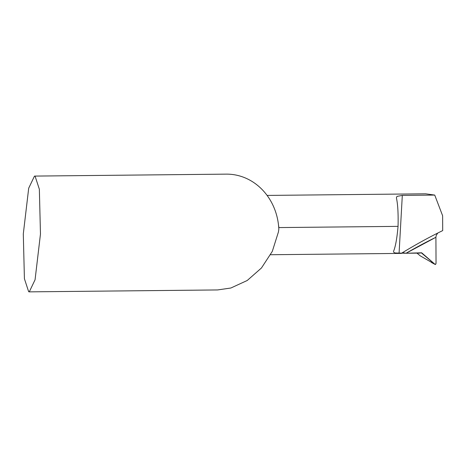 <?xml version="1.0" encoding="UTF-8"?>
<svg xmlns="http://www.w3.org/2000/svg" width="466" height="466" viewBox="0 0 466 466"><rect width="100%" height="100%" fill="white"/><g stroke="black" fill="none" stroke-linecap="round" stroke-linejoin="round"><path stroke-width="0.7" d="M437.76 233.047L436.205 235.394L435.908 237.281A1731.959 751.78 94.1 0 0 406.067 253.254L402.484 252.671L406.067 253.254L395.034 252.98L393.403 251.92M393.595 251.232C395.512 246.584 396.997 238.295 398.051 226.365C398.354 214.063 397.853 204.79 396.543 198.539L396.438 197.567L397.003 196.384L402.309 195.4L434.726 195.073L425.609 193.809L267.1 195.423M278.738 227.577L398.051 226.365M434.726 195.073L442.618 215.741L442.7 230.594A1739.019 754.844 94.1 0 0 401.785 253.096M34.49 176.09L226.22 174.138A57.854 52.087 89.4 0 1 230.035 174.255A57.854 52.087 89.4 0 1 278.831 229.185L278.429 231.969L272.307 251.366L261.455 267.991L247.225 280.497L230.868 288.011L217.605 289.939L29.276 291.862L28.659 291.71L24.413 278.72L23.3 233.915L28.7 188.188L34.49 176.09L35.113 176.241L39.354 189.231L40.466 234.037L35.067 279.763L29.276 291.862M435.116 264.408L422.027 253.09A5.784 2.511 94.1 0 0 421.73 252.887A5.784 2.511 94.1 0 0 421.188 252.747A5.784 2.511 94.1 0 0 420.786 252.822L406.067 253.254A1731.959 751.78 94.1 0 1 435.908 237.281L436.042 262.841A1.445 0.629 -85.9 0 1 435.704 264.228A1.445 0.629 -85.9 0 1 435.326 264.496A1.445 0.629 -85.9 0 1 435.192 264.461A1.445 0.629 -85.9 0 1 435.116 264.408L420.315 255.886L416.971 253.137M422.027 253.09L421.427 252.776M432.599 263.063L431.429 262.475M421.182 252.747L420.012 253.108L406.067 253.254L435.908 237.281L436.042 262.841L435.704 264.228L435.116 264.408L421.182 252.747M278.761 227.996A36.162 32.556 -90.6 0 0 278.86 227.577A36.162 32.556 -90.6 0 0 278.505 225.043M399.082 253.125L402.309 195.4M401.541 253.393L270.595 254.727M435.192 264.461L431.813 262.69"/></g></svg>

